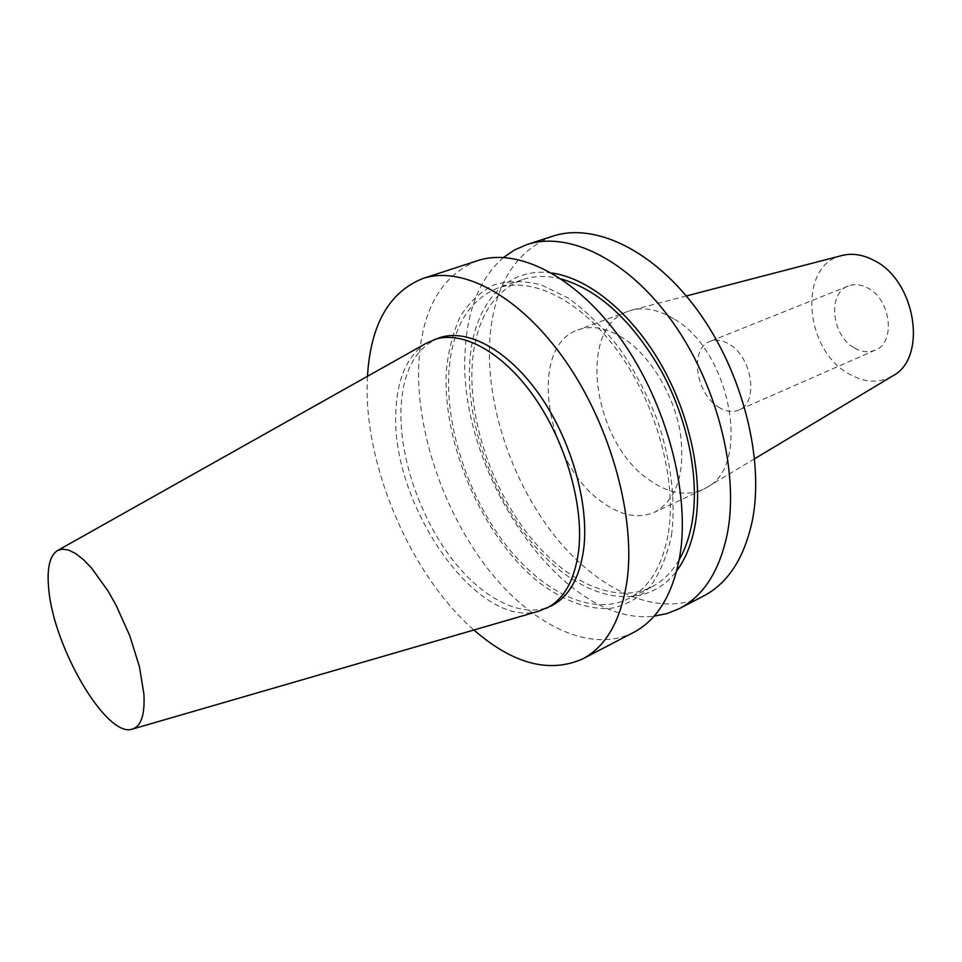 <?xml version="1.0" encoding="UTF-8"?>
<svg xmlns="http://www.w3.org/2000/svg" width="962" height="962" viewBox="0 0 962 962"><rect width="100%" height="100%" fill="white"/><g stroke="black" fill="none" stroke-linecap="round" stroke-linejoin="round"><path stroke-width="0.72" stroke-dasharray="4.81 3.61" d="M718.47 407.07C725.685 411.616 732.455 412.614 738.78 410.04C758.91 403.078 752.44 357.07 729.1 344.143C722.246 340.079 715.872 339.153 709.98 341.402C689.369 348.304 695.538 393.53 718.47 407.07M854.617 348.064C861.82 352.116 868.698 352.801 875.228 350.132C895.995 342.749 891.028 299.386 867.724 287.951C860.894 284.331 854.424 283.682 848.328 286.003C827.031 293.254 831.673 336.039 854.617 348.064M842.135 255.459C797.678 264.718 803.931 349.819 848.989 373.929C864.561 382.84 879.136 383.513 892.7 375.95M673.508 318.699C658.754 309.812 644.949 306.926 632.094 310.065L628.066 311.315C576.142 328.246 593.157 443.434 649.939 480.435C668.746 493.494 686.387 496.524 702.861 489.562L706.577 487.566C751.791 465.788 730.687 350.433 673.508 318.699M623.039 338.023C606.589 327.765 591.582 325.06 578.042 329.906C527.08 346.464 545.61 463.636 602.164 502.116C620.923 515.668 638.383 519.047 654.557 512.241C676.995 499.651 685.557 472.931 680.218 432.082C673.665 394.059 649.855 355.218 623.039 338.023M438.876 337.963C415.512 347.859 402.886 371.272 400.998 408.201C399.158 455.303 418.735 514.057 449.771 556.036C480.784 597.871 521.969 619.925 551.298 605.892M426.431 343.157C407.635 355.243 397.486 377.549 395.983 410.089C389.574 502.284 476.491 630.326 538.876 611.147M477.477 260.702C441.305 275.385 421.729 309.68 418.771 363.588C415.849 429.906 443.025 510.281 486.808 567.46C530.531 624.338 589.995 654.413 633.477 632.479M367.472 376.298L367.231 382.191C364.357 466.69 411.014 575.288 473.929 629.99M671.548 535.028C675.865 501.43 671.175 461.568 657.828 421.5C647.474 395.117 634.655 370.683 619.372 348.196C603.078 327.525 585.894 310.738 567.833 297.835L541.125 284.86C523.785 280.471 507.852 280.567 493.35 285.125C479.99 292.075 468.939 302.597 460.221 316.714C452.97 332.503 448.352 350.541 446.38 370.803C442.171 443.843 482.443 536.58 538.239 581.818C562.145 600.168 587.097 609.704 610.173 608.465C625.059 605.639 638.251 598.544 649.711 587.181C659.848 573.424 667.123 556.036 671.548 535.028M561.447 279.052C547.198 275.445 534.163 275.661 522.318 279.701C492.352 292.003 475.661 320.093 472.234 363.961C468.626 418.987 490.86 486.303 527.657 533.79C564.417 581.084 614.562 605.242 651.334 587.169C662.505 581.553 671.801 572.402 679.208 559.716M668.422 532.756C676.887 480.242 656.926 405.808 619.251 353.186C581.589 300.457 532.118 276.046 497.847 288.035C468.205 300.252 451.875 328.439 448.845 372.607C445.695 427.994 468.266 495.899 505.11 543.999C541.919 591.895 591.846 616.666 628.234 598.797C649.17 588.071 662.565 566.053 668.422 532.756M551.791 273.016C505.002 266.197 473.051 306.072 469.769 362.193C465.644 425.42 495.033 503.908 540.5 552.38C585.75 600.865 644.853 613.203 676.743 570.827M503.547 257.431C480.856 277.333 468.145 307.106 465.452 346.741C454.545 466.931 560.666 627.561 654.076 616.161M552.585 236.231C515.163 251.202 494.276 285.101 489.898 337.915C485.269 402.91 511.303 481.192 554.93 536.171C598.484 590.896 658.729 618.71 703.559 596.031M875.228 350.132L738.78 410.04M686.327 295.971L632.094 310.065M628.066 311.315L578.042 329.906M522.318 279.701L497.847 288.035M651.334 587.169L628.234 598.797M702.861 489.562L654.557 512.241M754.629 458.754L706.577 487.566M848.328 286.003L709.98 341.402"/><path stroke-width="1.44" d="M754.629 458.754L892.7 375.95C927.909 358.044 915.956 280.411 873.749 260.293C862.806 254.593 852.272 252.982 842.135 255.459L686.327 295.971M132.672 729.016L538.876 611.147L551.298 605.892C568.807 597.089 579.605 578.114 583.693 548.977C589.345 503.968 571.38 440.247 539.55 394.901C507.72 349.471 466.75 327.874 438.876 337.963L426.431 343.157L57.732 550.42M546.332 608.321C563.792 599.542 574.542 580.567 578.571 551.394C584.138 506.325 566.101 442.46 534.247 396.981C502.392 351.431 461.459 329.75 433.658 339.814M473.929 629.99C512.878 663.888 549.049 673.568 582.467 659.006L633.477 632.479C657.383 619.925 672.835 594.42 679.869 555.952C690.343 493.746 666.822 404.04 621.813 340.38C576.815 276.563 517.953 247.078 477.477 260.702L422.811 278.523C389.021 292.159 370.574 324.759 367.472 376.298M582.467 659.006C605.759 646.789 620.55 621.187 626.839 582.226C636.147 519.191 611.447 427.356 566.029 361.784C520.622 296.055 462.229 265.211 422.811 278.523M679.208 559.716C685.389 548.965 689.742 536.147 692.255 521.26C699.47 477.994 687.902 419.793 661.543 371.344C632.347 320.863 598.977 290.103 561.447 279.052M676.743 570.827C685.846 558.525 692.063 542.748 695.382 523.496C703.21 477.14 689.79 413.961 660.269 363.035C630.687 312.133 588.047 278.006 551.791 273.016M654.076 616.161L667.159 613.54L679.509 608.537C703.907 595.731 719.937 570.322 727.585 532.323C739.056 470.887 716.558 383.092 671.957 321.128C627.368 259.031 568.145 230.736 526.803 244.625L514.586 249.94L503.547 257.431M679.509 608.537L703.559 596.031C728.21 583.08 744.504 557.732 752.464 519.985C764.441 458.97 742.472 372.174 698.087 311.099C653.727 249.892 594.36 222.21 552.585 236.231L526.803 244.625M143.915 694.191L139.43 666.642L129.738 635.654L115.981 605.05L108.105 591.113L91.606 568.097L83.49 559.68L75.806 553.631L68.747 550.108L62.53 549.122L57.287 550.673C49.567 555.964 46.729 568.807 48.761 589.201C53.571 647.354 106.517 738.082 132.179 729.16C141.089 726.454 144.997 714.802 143.915 694.191"/></g></svg>
